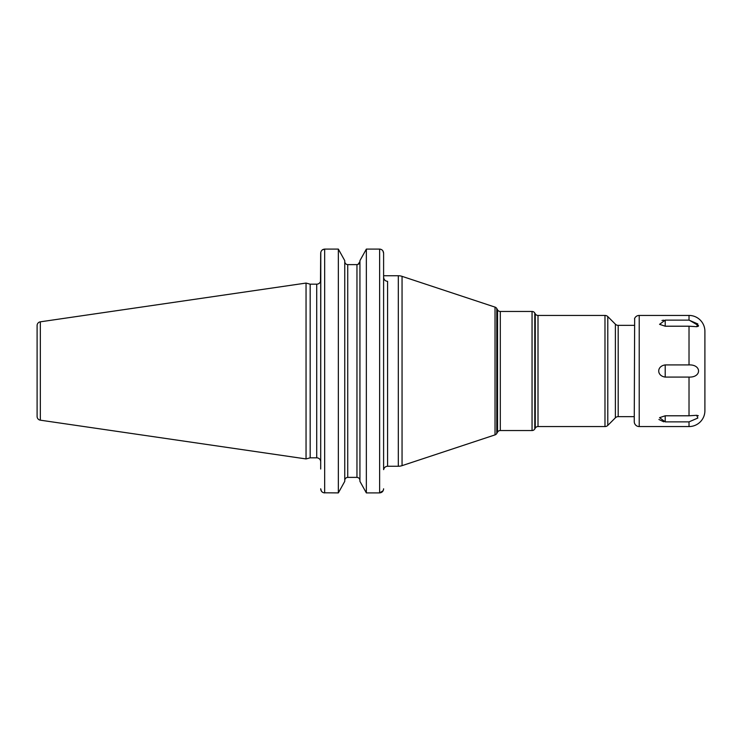 <?xml version="1.0" encoding="UTF-8"?>
<svg xmlns="http://www.w3.org/2000/svg" width="742" height="742" viewBox="0 0 742 742"><rect width="100%" height="100%" fill="white"/><g stroke="black" fill="none" stroke-linecap="round" stroke-linejoin="round"><path stroke-width="1.11" d="M37.1 325.553L37.1 416.447A3.775 3.775 0 0 0 40.328 420.176L306.047 458.927L306.047 283.073L40.328 321.824A3.775 3.775 0 0 0 37.1 325.553M322.325 249.887L324.662 249.099C322.241 249.349 320.915 250.722 320.692 253.208L320.479 281.496A3.97 3.97 0 0 1 316.723 284.177L310.175 284.177L310.175 457.823L306.047 458.927M310.175 284.177L306.047 283.073M320.692 461.793L320.692 281.496L320.692 461.793A3.97 3.97 0 0 0 316.723 457.823L310.175 457.823M320.785 252.308L320.692 469M382.9 250.87L383.605 253.208L383.605 469.63M383.605 253.208L383.605 275.746L383.605 253.208C383.373 250.722 382.056 249.349 379.635 249.099L380.525 249.201M383.605 277.128C383.874 279.715 385.2 281.116 387.574 281.329L387.574 466.254C385.432 466.421 384.124 467.543 383.651 469.63M387.574 466.254L398.315 466.254L398.315 275.746L383.605 275.746M398.315 275.746A11.909 11.909 0 0 1 402.053 276.349L495.025 307.114A3.172 3.172 0 0 1 496.778 308.542L497.548 309.878A3.172 3.172 -0 0 0 500.303 311.464L500.303 430.536A3.172 3.172 180 0 0 497.548 432.122L496.778 433.458L496.778 308.542M398.315 466.254A11.909 11.909 180 0 0 402.053 465.651L402.053 276.349M496.778 433.458A3.172 3.172 0 0 1 495.025 434.886L402.053 465.651M500.303 430.536L532.051 430.536L532.051 311.464L500.303 311.464M532.051 430.536A3.172 3.172 180 0 0 534.797 428.95L534.797 313.05A3.172 3.172 0 0 0 532.051 311.464M535.26 313.847L535.26 428.153A3.172 3.172 180 0 1 538.006 426.567L604.98 426.567L604.98 315.433L538.006 315.433A3.172 3.172 -0 0 1 535.26 313.847L534.797 313.05M535.26 428.153L534.797 428.95M604.98 315.433A3.97 3.97 0 0 1 607.791 316.593L615.387 324.189A3.97 3.97 0 0 0 618.188 325.358L618.188 416.642A3.97 3.97 0 0 0 615.387 417.811L607.791 425.407L607.791 316.593M604.98 426.567A3.97 3.97 0 0 0 607.791 425.407M634.252 416.642L618.188 416.642M634.252 325.358L618.188 325.358M359.935 260.627L359.935 481.373L366.353 492.901L366.353 249.099L359.935 260.627L366.353 249.099L379.635 249.099L379.635 492.901C382.056 492.651 383.382 491.278 383.605 488.793L383.503 489.692M359.935 261.509C359.777 263.382 358.785 264.412 356.958 264.616L356.976 264.616M347.729 264.616L356.958 264.616L356.958 477.384C358.785 477.588 359.777 478.627 359.935 480.491L359.935 480.482C359.777 478.618 358.785 477.588 356.958 477.384L347.729 477.384C345.902 477.588 344.909 478.627 344.752 480.491C344.909 478.618 345.902 477.588 347.729 477.384L347.729 264.616C345.902 264.412 344.909 263.373 344.752 261.509C344.909 263.382 345.902 264.412 347.729 264.616L356.958 264.616M321.397 491.139L320.692 488.793C320.915 491.278 322.241 492.651 324.662 492.901L324.662 249.099L338.343 249.099L344.752 260.627L344.752 481.373L338.343 492.901L344.752 481.373M359.935 481.373L366.353 492.901L379.635 492.901L383.15 490.703M323.772 492.799L338.343 492.901L338.343 249.099L344.752 260.627M321.165 251.269L321.657 250.518M357.987 264.43L359.935 261.611M381.499 249.581L382.269 250.137M322.798 492.419L322.028 491.872M634.503 318.856L634.651 318.42A4.962 4.962 0 0 1 639.214 315.433L689.021 315.433A15.879 15.879 0 0 1 704.9 331.312L704.9 410.688A15.879 15.879 0 0 1 689.021 426.567L639.214 426.567A4.962 4.962 0 0 1 634.252 421.604L634.252 417.635M634.66 318.429L634.252 421.604M689.021 315.433L689.021 320.127L697.86 323.976L696.673 326.693L689.021 326.211L689.021 364.916C701.7 364.415 701.737 377.576 689.021 377.084L665.212 377.084C656.568 375.888 656.549 366.121 665.212 364.916L665.212 377.084M689.021 364.916L665.212 364.916M689.021 326.211L665.212 326.211L659.564 324.337L665.212 320.127L665.212 326.211M689.021 320.127L665.212 320.127M689.021 377.084L689.021 415.789L696.673 415.307L697.851 418.034L689.021 421.873L665.212 421.873L659.564 417.663L665.212 415.789L665.212 421.873M689.021 415.789L665.212 415.789M696.673 326.693L698.324 326.257M698.547 325.627L689.197 320.127M698.324 415.743L696.673 415.307M663.83 320.182L661.985 320.47M658.905 419.471L663.728 421.808M40.328 321.824L40.328 420.176M316.723 284.177L316.723 457.823M495.025 434.886L495.025 307.114M497.548 309.878L497.548 432.122M538.006 315.433L538.006 426.567M615.387 324.189L615.387 417.811M639.214 315.433L639.214 426.567M689.021 421.873L689.021 426.567"/></g></svg>

